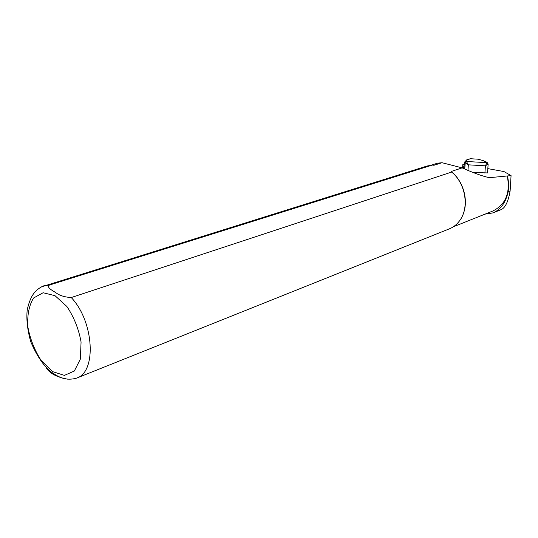<?xml version="1.0" encoding="UTF-8"?>
<svg xmlns="http://www.w3.org/2000/svg" width="538" height="538" viewBox="0 0 538 538"><rect width="100%" height="100%" fill="white"/><g stroke="black" fill="none" stroke-linecap="round" stroke-linejoin="round"><path stroke-width="0.81" d="M463.527 167.547L461.725 167.789M487.825 168.629L503.945 171.548L511.066 175.617L510.118 190.997C508.255 201.535 505.31 207.722 501.295 209.551L493.138 212.833M511.066 175.617L489.304 177.688C482.263 176.108 473.211 172.839 462.155 167.876L442.054 162.718L437.535 163.182L431.247 165.153M507.596 176.108L508.773 184.003L508.168 191.743C505.74 202.557 500.69 209.605 493.016 212.887L485 214.144M473.453 172.51L487.522 172.927L488.141 164.117M507.287 176.108C510.468 192.927 505.673 204.554 492.902 210.983L453.218 226.854M442.054 162.718L433.917 165.274L432.377 165.058L49.395 285.066C46.295 287.689 52.576 290.459 55.804 292.672C59.503 295.523 64.647 297.151 71.245 297.541L451.658 172.059L451.1 171.514L462.155 167.876M451.1 171.514C463.366 180.855 468.88 200.694 463.057 214.353M451.658 172.059C465.767 183.424 469.613 208.078 459.459 220.943C456.708 224.615 453.332 227.258 449.331 228.858L76.692 378.086M40.841 287.063L427.125 166.007L432.377 165.058M67.902 379.203C56.974 377.326 49.704 373.453 46.093 367.575M470.373 158.723L478.08 159.194M470.373 158.73L466.87 159.719L467.314 159.678L466.15 160.929L468.349 164.83L465.195 162.671L466.56 161.487L486.984 162.678L483.137 160.6L477.589 159.073M486.708 162.146L483.137 160.6M488.148 164.009L485.41 165.825L486.984 162.678L488.148 164.009L486.984 162.678M464.771 168.905L465.02 160.929M487.569 162.859L486.5 162.113M463.817 168.522L463.433 167.957L464.852 161.81L466.15 160.929M462.747 167.607L462.868 164.292L464.294 164.238M462.821 166.672L463.655 166.995M508.168 191.743L510.118 190.997M71.245 297.541C94.083 321.421 96.874 372.229 76.531 378.153C71.272 379.606 66.369 379.505 61.809 377.864C58.138 376.6 53.867 374.085 48.998 370.339C42.025 363.567 35.918 353.964 30.679 341.536C27.398 329.639 26.241 319.088 27.216 309.868C28.669 303.445 30.478 298.55 32.623 295.167C35.192 291.011 38.944 287.877 43.881 285.772L49.395 285.066M55.024 295.692L66.907 306.519C73.988 317.144 78.709 328.967 81.07 341.98L80.35 359.128L74.338 371.018L64.412 375.396L52.637 371.637L41.305 360.709C34.667 350.473 30.182 339.182 27.848 326.848C27.142 314.918 29.059 305.295 33.598 297.991L43.127 292.733L55.024 295.692M470.851 158.683L467.314 159.678M484.899 173.182L485.41 165.825L468.349 164.83L467.979 170.216M464.785 168.912L465.256 162.375L466.56 161.487M462.606 167.634L462.868 164.292M462.936 167.553L462.996 166.78M483.178 160.6L478.087 159.201M465.209 162.684L464.852 161.81L466.87 159.719M462.767 167.6L462.835 166.699"/></g></svg>
